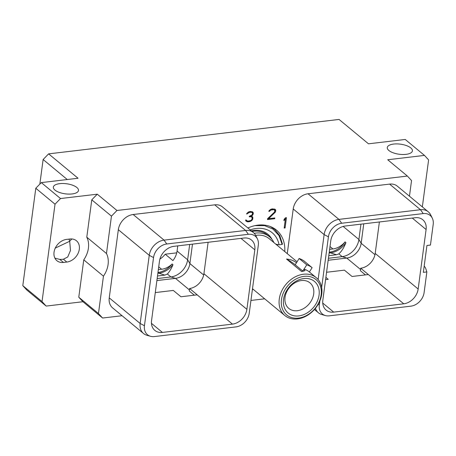 <?xml version="1.0" encoding="UTF-8"?>
<svg xmlns="http://www.w3.org/2000/svg" width="456" height="456" viewBox="0 0 456 456"><rect width="100%" height="100%" fill="white"/><g stroke="black" fill="none" stroke-linecap="round" stroke-linejoin="round"><path stroke-width="0.68" d="M97.276 194.188L116.958 210.495L111.458 216.138L106.47 253.513A23.222 17.926 -50.4 0 1 103.449 276.159L98.462 313.528L102.606 318.031L82.929 301.724L46.176 306.079L26.944 290.147L22.8 285.644L35.796 188.254L41.296 182.611L60.523 198.542L97.276 194.188L91.776 199.831L111.458 216.138M39.837 184.104L43.12 159.514L48.615 153.866L78.044 178.25L41.296 182.611M48.615 153.866L339.053 119.432L368.482 143.817L405.23 139.462L424.462 155.399L387.714 159.754L407.396 176.062L116.958 210.495M54.965 190.095A12.682 5.079 7.6 0 0 68.799 194.096A12.682 5.079 7.6 0 0 78.489 190.477A12.682 5.079 7.6 0 0 76.87 187.501A12.682 5.079 7.6 0 0 63.036 183.494A12.682 5.079 7.6 0 0 53.346 187.12A12.682 5.079 7.6 0 0 54.965 190.095M388.888 150.508A12.682 5.079 7.6 0 0 402.722 154.51A12.682 5.079 7.6 0 0 412.406 150.885A12.682 5.079 7.6 0 0 410.788 147.909A12.682 5.079 7.6 0 0 396.954 143.908A12.682 5.079 7.6 0 0 387.269 147.533A12.682 5.079 7.6 0 0 388.888 150.508M409.454 196.205L411.54 180.565L407.396 176.062M287.263 253.65L293.225 208.979A15.037 11.611 -50.4 0 1 308.034 193.777L389.589 184.11A15.037 11.611 -50.4 0 1 397.364 186.185L428.269 211.801A15.037 11.611 -50.4 0 1 430.658 214.839L432.299 218.162A13.441 10.38 129.6 0 0 423.219 213.585L341.664 223.252A13.441 10.38 129.6 0 0 328.423 236.841L321.668 287.474M264.668 298.817L250.937 300.447M122.071 315.723L102.606 318.031M214.708 204.841L245.613 230.451A15.037 11.611 -50.4 0 1 253.388 232.531L222.482 206.921A15.037 11.611 -50.4 0 0 214.708 204.841L133.152 214.508A15.037 11.611 -50.4 0 0 118.338 229.71L109.246 297.871L140.152 323.481L144.444 325.732A13.441 10.38 129.6 0 0 150.543 336.3A13.441 10.38 129.6 0 0 154.424 336.568L235.986 326.895A13.441 10.38 129.6 0 0 249.221 313.312L258.318 245.151A13.441 10.38 129.6 0 0 257.418 238.893A13.441 10.38 129.6 0 0 248.338 234.316L166.776 243.983A13.441 10.38 129.6 0 0 153.541 257.572L144.444 325.732M150.543 336.3L146.975 335.302A15.037 11.611 -50.4 0 1 143.543 333.518L112.638 307.908A15.037 11.611 -50.4 0 1 109.246 297.871M247.893 227.977A35.83 27.662 -50.4 0 1 276.444 230.098A35.83 27.662 -50.4 0 1 284.766 251.581M253.376 289.463A35.83 27.662 -50.4 0 1 252.373 289.702M285.085 227.943L286.453 217.672L285.45 217.791L284.082 219.399L283.917 220.636L285.393 218.903L284.173 228.051L285.085 227.943L284.322 227.31L285.593 217.774M267.586 218.698L267.467 219.564L274.706 218.703L274.808 217.939L268.624 218.675L275.395 212.046L275.68 209.948L275.002 209.196L272.26 208.888L270.796 209.275L269.046 210.735L268.812 211.385L269.547 211.293L270.779 210.045L273.868 209.68L274.489 210.091L274.786 211.345L274.204 212.371L267.586 218.698M252.008 220.333L252.761 219.005L252.795 217.324L252.499 216.765L251.284 216.361L252.459 215.38L253.245 213.835L253.217 212.616L252.544 211.858L250.401 211.476L248.543 211.915L246.565 214.018L249.666 212.314L251.615 212.319L252.242 212.73L252.607 213.431L251.951 215.004L249.324 216.281L249.25 216.822L251.222 216.817L251.855 217.238L252.185 218.173L251.74 219.706L250.709 220.567L248.286 221.086L246.787 220.784L246.268 219.986L245.567 220.071L245.944 221.052L248.013 221.867L250.486 221.365L252.008 220.333L251.53 219.929M422.341 206.881L428.606 159.896L424.462 155.399M43.12 159.514L67.271 179.527M98.462 313.528L78.78 297.221L83.767 259.852L103.449 276.159M82.929 301.724L78.78 297.221M60.523 198.542L55.028 204.191L42.032 301.581L46.176 306.079M106.47 253.513L86.788 237.2L91.776 199.831M86.788 237.2A23.222 17.926 -50.4 0 1 83.767 259.852M66.525 239.417A12.682 9.787 129.6 0 0 55.182 248.309A12.682 9.787 129.6 0 0 56.897 260.695A12.682 9.787 129.6 0 0 63.452 262.451L66.821 262.052A12.682 9.787 129.6 0 0 78.17 253.16A12.682 9.787 129.6 0 0 76.448 240.768A12.682 9.787 129.6 0 0 69.899 239.012L66.525 239.417M42.032 301.581L22.8 285.644M55.028 204.191L35.796 188.254M63.452 262.451L59.742 259.378L54.885 258.136M71.803 238.967L69.694 241.264L68.998 239.121M55.279 248.092L69.694 241.264L70.486 250.447L67.744 256.967L63.412 259.225A12.682 5.079 7.6 0 1 59.742 259.378M424.165 266.224L424.593 266.578L424.114 266.635M319.878 300.863L319.331 304.996A13.441 10.38 129.6 0 0 325.43 315.563A13.441 10.38 129.6 0 0 329.306 315.831L410.867 306.164A13.441 10.38 129.6 0 0 424.108 292.575L426.862 271.924L425.516 267.894L424.593 266.578M426.862 271.924L423.35 272.34L426.936 245.488L430.447 245.071L433.2 224.415A13.441 10.38 129.6 0 0 432.299 218.162M418.158 289.024A14.632 11.297 129.6 0 1 403.748 303.81L333.689 312.121A14.632 11.297 129.6 0 1 326.125 310.097A14.632 11.297 129.6 0 1 322.825 300.327L330.765 240.819A14.632 11.297 129.6 0 1 345.175 226.028L415.234 217.723A14.632 11.297 129.6 0 1 422.797 219.746A14.632 11.297 129.6 0 1 426.098 229.516L418.158 289.024L375.197 253.422L379.392 221.975M389.589 184.11L420.5 209.72A15.037 11.611 -50.4 0 1 428.269 211.801M423.219 213.585L420.5 209.72L338.939 219.387L341.664 223.252M293.225 208.979L324.13 234.589A15.037 11.611 -50.4 0 1 338.939 219.387L308.034 193.777M328.423 236.841L324.13 234.589L318.128 279.556M325.43 315.563L321.862 314.566A15.037 11.611 -50.4 0 1 318.43 312.787A15.037 11.611 -50.4 0 1 315.455 308.29M365.444 274.9L360.377 270.704L360.713 268.219A14.632 11.297 129.6 0 0 375.197 253.422M360.713 268.219L368.351 274.552L352.049 276.484L344.405 270.151L326.564 272.266M325.886 277.368L328.234 279.311L325.584 279.625M360.542 269.49L346.754 258.062L328.166 260.268M360.952 224.158L358.906 239.485A16.975 13.104 -50.4 0 1 342.188 256.642L328.434 258.278M363.757 223.828L361.163 243.276A14.632 11.297 129.6 0 1 346.754 258.062L342.188 256.642L338.842 253.872L336.556 254.756L328.782 255.673M338.842 253.872C341.63 251.341 343.995 247.591 345.933 242.62A19.317 14.911 -50.4 0 1 330.469 252.863L329.135 253.023M329.625 249.335L332.903 248.947A16.975 13.104 129.6 0 0 345.049 241.891L345.933 242.62M345.049 241.891A19.317 14.911 -50.4 0 1 329.591 252.134L329.249 252.174M157.97 272.477A19.317 14.911 129.6 0 0 172.111 263.99A16.975 13.104 -50.4 0 1 161.623 269.251L158.352 269.644M157.16 278.582L170.915 276.952A16.975 13.104 129.6 0 0 187.633 259.795L189.679 244.467M172.989 264.719C171.314 268.704 169.444 271.804 167.38 274.022L164.872 275.105L158.791 273.218A19.317 14.911 129.6 0 0 172.989 264.719L172.111 263.99M203.69 275.014L189.89 263.579L187.633 259.795L177.076 251.045A16.975 13.104 -50.4 0 1 172.938 260.604L165.22 254.203A16.975 13.104 -50.4 0 1 159.902 259.094M192.483 244.131L189.89 263.579A14.632 11.297 -50.4 0 1 175.48 278.371L156.892 280.571M194.336 295.186L189.274 290.985L189.605 288.505A14.632 11.297 -50.4 0 0 203.917 273.725L208.113 242.278M232.475 324.119L162.41 332.424A14.632 11.297 -50.4 0 1 154.846 330.4A14.632 11.297 -50.4 0 1 151.546 320.631L159.486 261.123A14.632 11.297 -50.4 0 1 173.896 246.337L243.96 238.032A14.632 11.297 -50.4 0 1 251.524 240.055A14.632 11.297 -50.4 0 1 254.824 249.825L246.884 309.328A14.632 11.297 -50.4 0 1 232.475 324.119L197.152 294.85A14.632 11.297 -50.4 0 0 197.248 294.838L189.605 288.505M197.152 294.85L180.941 296.77L173.297 290.438L155.291 292.575M157.508 275.983L164.872 275.105M157.861 273.326L158.791 273.218L157.964 272.534M143.543 333.518A15.037 11.611 -50.4 0 1 140.152 323.481L149.249 255.32A15.037 11.611 -50.4 0 1 164.057 240.124L166.776 243.983M253.388 232.531A15.037 11.611 -50.4 0 1 255.776 235.575L257.418 238.893M248.338 234.316L245.613 230.451L164.057 240.124L133.152 214.508M177.076 251.045L177.766 245.875M165.22 254.203L176.74 252.841M270.243 226.501L274.523 229.254L279.767 235.706L282.464 244.063L282.144 244.462L279.032 235.592L272.956 229.077L264.594 225.635L254.875 225.657M277.385 245.465A35.255 27.217 129.6 0 0 277.413 244.479M282.144 244.462L279.072 244.826A31.076 23.991 -50.4 0 0 250.184 229.875M275.772 244.131L279.072 244.826M254.231 233.329A26.277 20.286 129.6 0 1 255.867 233.073A26.277 20.286 -50.4 0 1 269.445 236.71L267.21 234.857A26.277 20.286 -50.4 0 0 253.627 231.22A26.277 20.286 129.6 0 0 252.088 231.46M251.376 230.861A27.172 20.976 -50.4 0 1 267.837 234.207A27.172 20.976 -50.4 0 1 271.97 239.349M271.16 238.368A27.172 20.976 129.6 0 0 267.586 234.008M297.352 310.696A16.593 12.808 129.6 0 0 312.195 299.056A16.593 12.808 129.6 0 0 309.949 282.845A16.593 12.808 129.6 0 0 301.37 280.548A16.593 12.808 129.6 0 0 286.528 292.188A16.593 12.808 129.6 0 0 288.773 308.398A16.593 12.808 129.6 0 0 297.352 310.696M298.811 315.911A20.566 15.874 129.6 0 0 319.069 295.129A20.566 15.874 129.6 0 0 303.799 278.553A20.566 15.874 129.6 0 0 283.546 299.341A20.566 15.874 129.6 0 0 298.811 315.911M304.089 276.376A22.965 17.727 129.6 0 0 281.472 299.586A22.965 17.727 129.6 0 0 298.52 318.094A22.965 17.727 -50.4 0 0 321.138 294.884A22.965 17.727 -50.4 0 0 304.089 276.376M316.202 277.636A24.595 18.987 -50.4 0 0 303.491 274.233A24.595 18.987 129.6 0 0 281.483 291.481A24.595 18.987 129.6 0 0 284.812 315.512A24.595 18.987 129.6 0 0 297.529 318.915A24.595 18.987 -50.4 0 0 319.531 301.661A24.595 18.987 -50.4 0 0 316.202 277.636L309.356 271.958A24.595 18.987 -50.4 0 1 309.379 271.981L309.333 271.941M255.685 235.387A24.595 18.987 129.6 0 1 256.483 235.279A24.595 18.987 -50.4 0 1 269.194 238.682L297.038 261.755M303.958 269.08L304.967 270.704L301.576 271.519L286.528 259.048C290.774 259.458 294.074 260.718 296.428 262.838L295.192 264.771L302.721 271.012L304.015 269.125A24.595 18.987 -50.4 0 1 309.356 271.958M296.428 262.838L299.125 258.495A29.674 22.908 -50.4 0 1 304.488 261.351L312.132 267.683L309.379 271.981M269.445 236.71A26.277 20.286 -50.4 0 1 273.868 242.552M304.015 269.125L306.768 264.828L299.125 258.495M306.768 264.828A29.674 22.908 -50.4 0 1 312.132 267.683M303.115 271.343A7.701 0.769 32.6 0 0 302.721 271.012M295.192 264.771A7.701 0.769 32.6 0 0 286.528 259.048M285.393 218.903L284.869 218.47M274.489 210.091L273.868 209.68M272.796 209.572L272.038 208.945M272.05 208.945L273.104 209.047M271.913 209.68L271.274 209.15M270.779 210.045L270.248 209.612M270.02 210.621L269.536 210.222M269.547 211.293L269.006 210.843M275.68 209.948L274.677 209.047M275.766 210.763L274.996 210.13L274.917 209.315M275.709 211.168L274.996 210.13M275.395 212.046L274.711 211.476M274.922 212.724L274.295 212.211M268.624 218.675L268.077 218.225M274.706 218.703L273.942 218.042M267.569 218.823L273.942 218.071M252.487 219.655L251.997 219.256M251.359 220.829L250.903 220.447M250.486 221.365L249.859 220.841M249.654 221.673L248.993 221M248.013 221.867L247.249 221.234L248.89 221.04M247.237 221.747L246.474 221.114L247.249 221.234M246.479 221.405L245.858 220.892M245.824 220.818L246.474 221.114M246.394 220.345L246.001 220.02M246.787 220.784L245.915 220.031M251.855 217.238L251.222 216.817M249.934 216.737L249.375 216.275M250.105 216.161L250.458 216.184M252.242 212.73L251.615 212.319M250.543 212.211L249.785 211.584M249.797 211.578L250.851 211.687M249.666 212.314L249.022 211.783M248.526 212.684L248.001 212.245M247.768 213.26L247.283 212.861M247.3 213.932L246.753 213.482M253.217 212.616L252.214 211.709M253.302 213.425L252.538 212.792L252.453 211.977M253.245 213.835L252.487 213.208M252.481 213.191L252.538 212.792M252.932 214.708L252.379 214.252M252.459 215.38L251.968 214.975M251.284 216.361L250.709 215.887M252.795 217.324L251.974 216.589M252.875 218.15L252.111 217.518L252.025 216.691M252.761 219.005L252.139 218.492M252.071 217.848L252.111 217.518M66.821 262.052L63.412 259.225M318.14 304.374L319.331 304.996M426.098 229.516L412.287 218.076M403.748 303.81L368.351 274.552M333.689 312.121L322.728 303.04M374.963 254.71L361.163 243.276L358.906 239.485L343.151 226.432M332.903 248.947L330.002 246.542M336.556 254.756L330.469 252.863L329.591 252.134M161.623 269.251L158.722 266.851M189.417 289.919L175.48 278.371L170.915 276.952L167.38 274.022M246.884 309.328L203.917 273.725M254.824 249.825L241.013 238.38M162.41 332.424L151.455 323.344M118.338 229.71L149.249 255.32L153.541 257.572M318.43 312.787L314.446 309.487M272.266 227.384L274.523 229.254M284.812 315.512L252.499 288.733"/></g></svg>
